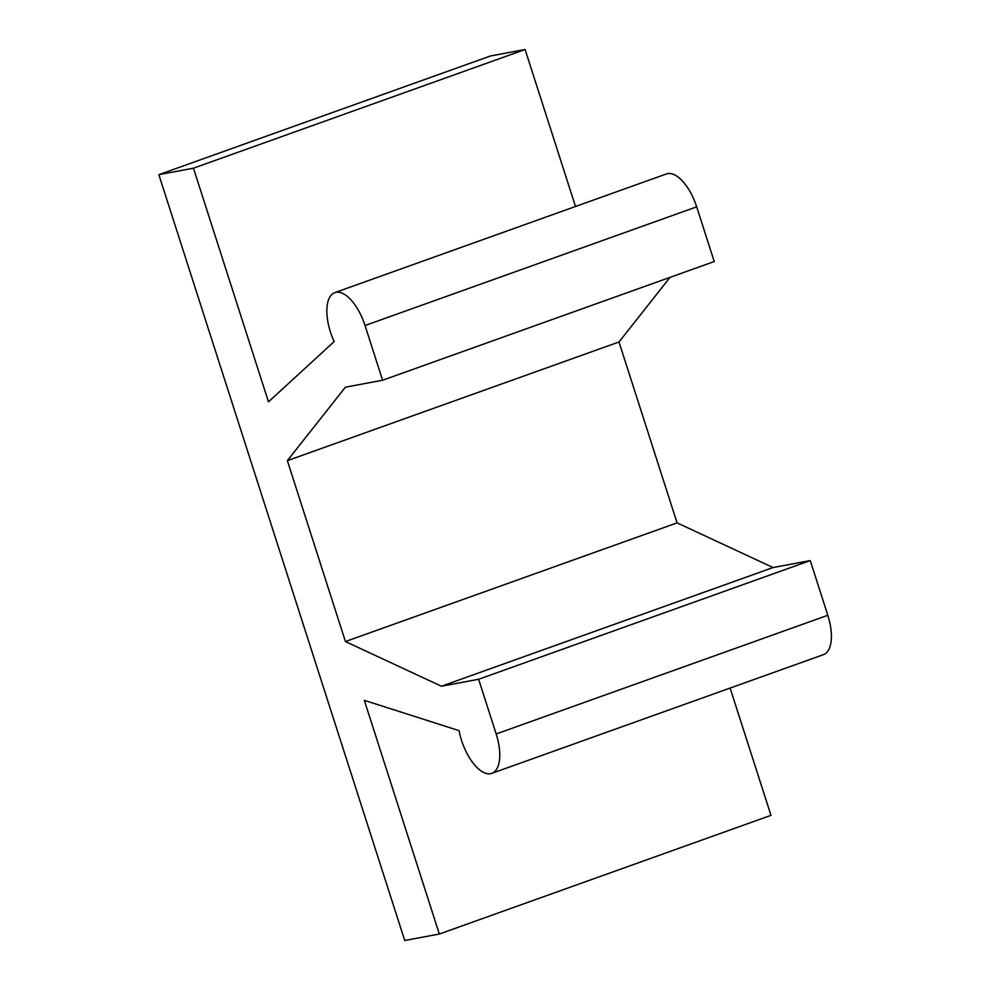 <?xml version="1.0" encoding="UTF-8"?>
<svg xmlns="http://www.w3.org/2000/svg" width="990" height="990" viewBox="0 0 990 990"><rect width="100%" height="100%" fill="white"/><g stroke="black" fill="none" stroke-linecap="round" stroke-linejoin="round"><path stroke-width="1.49" d="M404.737 940.5L158.846 174.661L193.458 168.189L268.488 401.866L334.162 341.562A38.387 17.424 70.3 0 1 334.806 292.619A38.387 17.424 70.3 0 1 365.038 325.524L382.598 380.234L345.411 387.177L287.36 460.659L345.436 641.545L441.429 686.231L478.615 679.276L496.176 733.974A38.387 17.424 70.3 0 1 491.807 773.351A38.387 17.424 70.3 0 1 459.075 730.645L364.32 700.351L439.337 934.028L404.737 940.5M158.846 174.661L490.483 55.972L525.096 49.5L193.458 168.189M525.096 49.5L575.499 206.489M334.806 292.619L666.431 173.943A38.387 17.424 70.3 0 1 696.675 206.836L714.236 261.546L382.598 380.234M730.113 688.062L770.975 815.339L439.337 934.028M670.044 277.361L618.998 341.983L287.36 460.659M618.998 341.983L677.073 522.869L345.436 641.545M677.073 522.869L773.054 567.542L441.429 686.231M478.615 679.276L810.253 560.587L827.813 615.285A38.387 17.424 70.3 0 1 823.445 654.662L491.807 773.351M773.054 567.542L810.253 560.587M696.675 206.836L365.038 325.524M827.813 615.285L496.176 733.974"/></g></svg>
